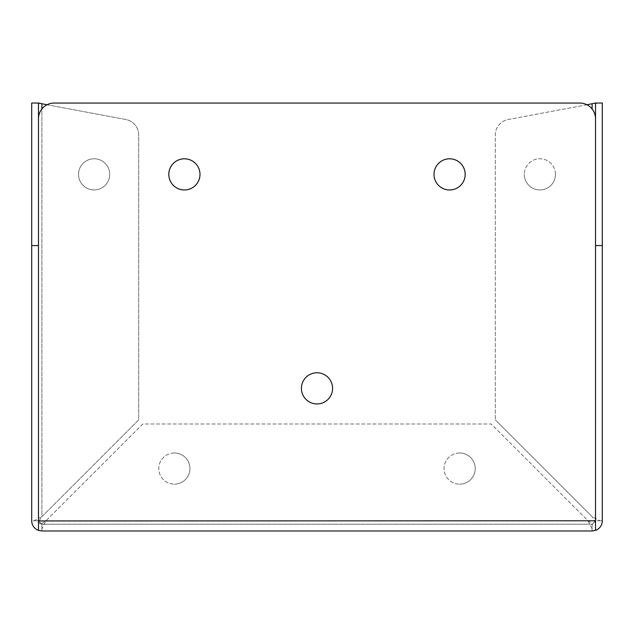 <?xml version="1.0" encoding="UTF-8"?>
<svg xmlns="http://www.w3.org/2000/svg" width="634" height="634" viewBox="0 0 634 634"><rect width="100%" height="100%" fill="white"/><g stroke="black" fill="none" stroke-linecap="round" stroke-linejoin="round"><path stroke-width="0.48" stroke-dasharray="3.17 2.38" d="M184.407 189.97A15.581 15.581 0 0 1 168.818 174.382A15.581 15.581 0 0 1 184.407 158.801A15.581 15.581 0 0 1 199.987 174.382A15.581 15.581 0 0 1 184.407 189.97M449.593 189.97A15.581 15.581 0 0 1 434.005 174.382A15.581 15.581 0 0 1 449.593 158.801A15.581 15.581 0 0 1 465.174 174.382A15.581 15.581 0 0 1 449.593 189.97M317 403.945A15.581 15.581 0 0 1 301.412 388.357A15.581 15.581 0 0 1 317 372.776A15.581 15.581 0 0 1 332.581 388.357A15.581 15.581 0 0 1 317 403.945M174.35 452.985A15.581 15.581 0 0 0 158.769 468.566A15.581 15.581 0 0 0 174.35 484.154A15.581 15.581 0 0 1 158.769 468.566A15.581 15.581 0 0 1 174.35 452.985A15.581 15.581 0 0 1 189.931 468.566A15.581 15.581 0 0 1 174.35 484.154A15.581 15.581 0 0 0 189.931 468.566A15.581 15.581 0 0 0 174.35 452.985M459.65 452.985A15.581 15.581 0 0 0 444.062 468.566A15.581 15.581 0 0 0 459.65 484.154A15.581 15.581 0 0 1 444.062 468.566A15.581 15.581 0 0 1 459.65 452.985A15.581 15.581 0 0 1 475.231 468.566A15.581 15.581 0 0 1 459.65 484.154A15.581 15.581 0 0 0 475.231 468.566A15.581 15.581 0 0 0 459.65 452.985M555.471 174.35A15.581 15.581 0 0 0 539.891 158.769A15.581 15.581 0 0 0 524.31 174.35A15.581 15.581 0 0 1 539.891 158.769A15.581 15.581 0 0 1 555.471 174.35A15.581 15.581 0 0 1 539.891 189.938A15.581 15.581 0 0 1 524.31 174.35A15.581 15.581 0 0 0 539.891 189.938A15.581 15.581 0 0 0 555.471 174.35M78.529 174.35A15.581 15.581 0 0 1 94.109 158.769A15.581 15.581 0 0 1 109.698 174.35A15.581 15.581 0 0 1 94.109 189.938A15.581 15.581 0 0 1 78.529 174.35A15.581 15.581 0 0 1 94.109 158.769A15.581 15.581 0 0 1 109.698 174.35A15.581 15.581 0 0 1 94.109 189.938A15.581 15.581 0 0 1 78.529 174.35M39.189 520.768L41.899 516.67L33.816 520.768L39.189 520.768L31.7 520.776A10.199 10.199 0 0 0 41.899 530.975L592.101 530.975A10.199 10.199 0 0 0 602.3 520.776L602.3 103.025L594.811 103.025M38.484 530.381L38.484 520.776L41.899 524.199L41.899 530.975L41.899 528.859L45.997 520.776L142.785 423.988L491.215 423.988L588.003 520.776L592.101 528.859L592.101 530.975L592.101 524.199L592.101 530.975M595.516 530.381L595.516 118.748A15.691 15.691 0 0 0 579.825 103.057L54.175 103.057A15.691 15.691 0 0 0 38.484 118.748L38.476 103.025M595.524 103.025L595.524 520.768L594.811 520.768L592.101 516.67L495.312 419.882L592.101 516.67L600.184 520.768L602.3 520.768L595.524 520.768L592.101 524.199L592.101 523.486L592.101 528.859M41.899 528.859L41.899 524.199A3.424 3.424 0 0 1 38.476 520.776L595.516 520.776A3.424 3.424 0 0 1 592.101 524.199L41.899 524.199L41.899 530.975M595.516 520.974L592.101 524.199L41.899 524.199L38.484 520.974M41.899 523.486L45.997 520.776L142.785 423.988L491.215 423.988L588.003 520.776L592.101 523.486M39.189 103.025L31.7 103.025L31.7 520.768L33.816 520.768M586.933 104.761L508.111 119.525A15.691 15.691 0 0 0 495.312 134.947L495.312 419.882L495.312 134.947A15.691 15.691 0 0 1 508.111 119.525L592.101 103.794L600.184 103.025M600.184 520.768L594.811 520.768M33.816 103.025L41.899 103.794L41.899 516.67L138.688 419.882L138.688 134.947A15.691 15.691 0 0 0 125.889 119.525L41.899 103.794M47.067 104.761L125.889 119.525A15.691 15.691 0 0 1 138.688 134.947L138.688 419.882L41.899 516.67L41.899 108.977M45.997 520.776L588.003 520.776L45.997 520.776M592.101 108.977L592.101 103.794"/><path stroke-width="0.95" d="M184.407 189.97A15.581 15.581 0 0 1 168.818 174.382A15.581 15.581 0 0 1 184.407 158.801A15.581 15.581 0 0 1 199.987 174.382A15.581 15.581 0 0 1 184.407 189.97M449.593 189.97A15.581 15.581 0 0 1 434.005 174.382A15.581 15.581 0 0 1 449.593 158.801A15.581 15.581 0 0 1 465.174 174.382A15.581 15.581 0 0 1 449.593 189.97M317 403.945A15.581 15.581 0 0 1 301.412 388.357A15.581 15.581 0 0 1 317 372.776A15.581 15.581 0 0 1 332.581 388.357A15.581 15.581 0 0 1 317 403.945M592.101 530.975L595.516 530.381L592.101 530.975L41.899 530.975L38.476 530.381L41.899 530.975M602.3 245.564L595.524 245.564L595.524 103.025L602.3 103.025L602.3 520.776A10.199 10.199 0 0 1 595.524 530.381L595.516 118.748A15.691 15.691 0 0 0 579.825 103.057L54.175 103.057A15.691 15.691 0 0 0 38.484 118.748L38.484 530.381A10.199 10.199 0 0 1 31.7 520.776L31.7 103.025L38.476 103.025L38.476 530.381M595.524 530.381L595.516 520.974M595.524 245.564L595.524 520.776L38.484 520.974M31.7 245.564L38.476 245.564M586.933 104.761L595.524 103.025M47.067 104.761L38.476 103.025M592.101 108.977L592.101 103.794M41.899 103.794L41.899 108.977"/></g></svg>
